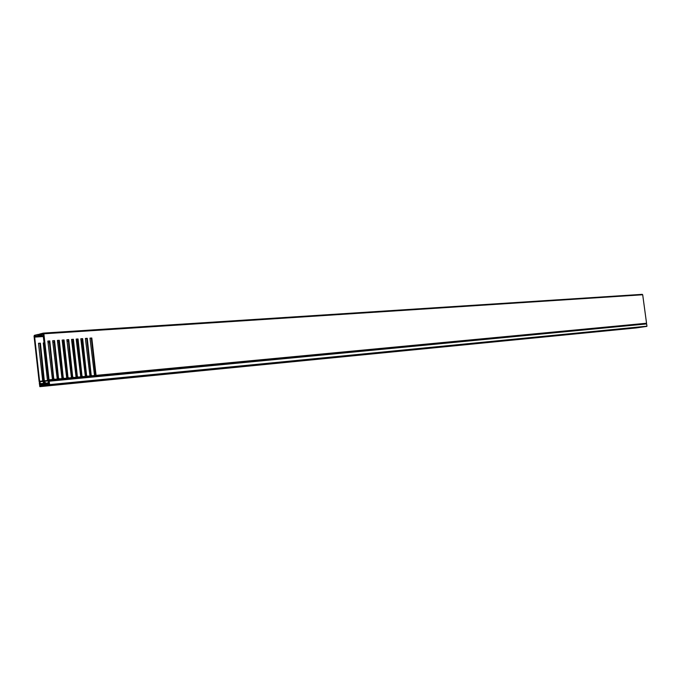<?xml version="1.0" encoding="UTF-8"?>
<svg xmlns="http://www.w3.org/2000/svg" width="681" height="681" viewBox="0 0 681 681"><rect width="100%" height="100%" fill="white"/><g stroke="black" fill="none" stroke-linecap="round" stroke-linejoin="round"><path stroke-width="1.02" d="M40.009 384.331L39.311 383.045L39.838 386.655L636.377 327.91L646.831 326.378L49.492 384.901L39.838 386.655L636.377 327.91M39.711 384.356L39.907 386.118L49.313 384.407L49.117 382.713M48.794 382.748L49.058 380.968L646.507 323.943L49.202 381.207L49.594 384.62L646.95 326.199L646.661 324.088M49.16 381.054L646.507 323.943M38.17 335.461L38.051 334.431L34.339 335.35L34.059 336.21L39.157 381.7L40.332 384.373L39.796 385.182L40.596 385.616L40.877 384.782L39.609 381.275L34.663 337.112L34.935 336.261L41.805 335.009L39.762 335.069L43.031 334.26L48.513 379.598L48.053 383.463L49.279 384.101L48.513 384.169L49.202 383.454L48.496 382.875L49.049 379.836L43.873 333.792L43.414 333.103L39.651 334.039L39.762 335.069M48.019 342.62L49.432 342.517M52.82 342.279L54.216 342.177M57.587 341.939L58.966 341.836M62.32 341.598L63.691 341.504M67.027 341.266L68.389 341.172L72.16 377.776M71.709 340.934L73.054 340.84L72.603 340.951L76.749 377.436M76.357 340.602L77.668 340.509L77.166 340.628L81.311 377.095M81.737 376.312L77.668 340.509M80.979 340.279L82.197 340.194L81.703 340.304L85.568 377.478M49.049 379.836L52.471 379.513L47.849 341.079L49.773 340.943L53.816 379.385L57.255 379.062L52.641 340.747L54.557 340.611L58.592 378.934L62.014 378.61L57.408 340.415L59.307 340.279L63.342 378.483L66.738 378.159L62.15 340.083L64.031 339.947L68.057 378.04L71.445 377.717L66.857 339.751L68.73 339.615L72.756 377.589L76.11 377.274L71.539 339.419L73.403 339.291L77.421 377.155L80.758 376.831L76.187 339.095L78.043 338.968L82.052 376.712L85.372 376.397L80.809 338.772L82.656 338.644L82.146 338.763L86.283 376.023L82.197 340.194M40.681 383.65L43.788 383.343L42.699 380.773L38.494 343.292L40.4 343.156L39.915 343.275L43.788 381.564L45.295 383.684L44.818 384.688L45.474 385.105M45.738 385.063L45.704 383.165L44.384 381.454L40.4 343.156M48.223 381.266L47.457 380.321L43.261 342.952L44.384 342.875M54.557 340.611L54.054 340.73L58.311 378.466L57.749 380.134M54.054 340.73L52.65 340.823M49.773 340.943L49.27 341.062L53.535 378.917L52.973 380.594M49.27 341.062L47.857 341.164M82.656 338.644L86.666 376.278L89.96 375.963L85.406 338.448L87.236 338.321L91.245 375.844L94.523 375.529L89.977 338.134L91.799 338.006L91.288 338.116L95.493 374.959L94.94 376.584M91.288 338.116L89.986 338.21M87.236 338.321L86.725 338.44L90.948 375.384L90.386 377.019M86.725 338.44L85.414 338.534M82.146 338.763L80.818 338.857M78.043 338.968L77.532 339.087L81.763 376.252L81.201 377.895M77.532 339.087L76.195 339.181M73.403 339.291L72.893 339.41L77.132 376.687L76.57 378.338M72.893 339.41L71.548 339.504M68.73 339.615L68.228 339.734L72.467 377.129L71.905 378.772M68.228 339.734L66.866 339.828M64.031 339.947L63.529 340.066L67.777 377.572L67.215 379.232M63.529 340.066L62.158 340.159M59.307 340.279L58.804 340.398L63.061 378.015L62.499 379.683M58.804 340.398L57.417 340.491M86.283 376.023L85.806 377.461M58.387 380.075L58.43 379.266L57.817 379.385M61.869 379.743L62.158 379.062L58.404 379.419M63.137 379.623L63.18 378.815L62.567 378.934M66.602 379.291L66.883 378.61L63.154 378.968M67.853 379.172L67.896 378.372L67.283 378.483M71.301 378.84L71.582 378.168L67.879 378.517M72.544 378.721L72.595 377.921L71.973 378.04M75.966 378.398L76.255 377.725L72.569 378.074M77.208 378.278L77.259 377.478L76.638 377.597M80.622 377.955L80.894 377.283L77.234 377.632M81.848 377.836L81.89 377.044L81.277 377.155M85.227 377.512L85.517 376.84L81.873 377.189M86.453 377.393L86.504 376.602L85.849 376.721M89.815 377.078L90.096 376.406L86.478 376.755M91.033 376.959L91.084 376.167L90.462 376.287M94.37 376.644L94.659 375.972L91.058 376.312M95.587 376.525L95.638 375.733L95.017 375.852M646.32 323.96L95.612 375.886M95.638 375.733L96.004 374.865L91.799 338.006M95.8 375.41L646.55 323.245L642.694 294.762L43.873 333.792M43.269 343.037L44.393 342.952M38.502 343.369L39.915 343.275M80.988 340.355L81.703 340.304M81.039 377.912L81.201 377.453M76.366 340.679L77.166 340.628M71.718 341.011L72.603 340.951M67.036 341.343L68.023 341.275M67.538 378.108L63.41 341.607L62.329 341.683M62.89 378.423L58.762 341.93L57.596 342.015M58.208 378.73L54.097 342.262L52.829 342.356M53.501 379.011L49.398 342.594L48.028 342.696M62.014 378.61L62.158 379.062M66.738 378.159L66.883 378.61M71.445 377.717L71.582 378.168M76.11 377.274L76.255 377.725M80.758 376.831L80.894 377.283M85.372 376.397L85.517 376.84M89.96 375.963L90.096 376.406M94.523 375.529L94.659 375.972M57.119 380.194L57.4 379.513L52.914 380.39M57.255 379.062L57.4 379.513M53.816 379.385L53.62 379.87M52.326 380.653L52.616 379.972L49.032 380.313M38.051 334.431L39.677 334.32M40.596 385.616L43.712 385.31L43.993 384.476L43.916 383.786L40.8 384.084M43.482 333.103L642.226 294.345L642.694 294.762M52.471 379.513L52.616 379.972M43.788 383.343L43.916 383.786M45.465 382.679L44.852 382.79M44.384 381.454L43.788 381.564M44.605 380.594L44.12 380.688M44.623 381.93L44.018 382.05M54.037 378.823L53.535 378.917M53.646 379.726L53.041 379.836M96.004 374.865L95.493 374.959M95.519 376.27L94.889 376.389M91.458 375.291L90.948 375.384M90.965 376.704L90.335 376.823M86.879 375.725L86.368 375.818M86.385 377.146L85.755 377.257M82.273 376.159L81.763 376.252M81.78 377.58L81.15 377.7M77.634 376.593L77.132 376.687M77.14 378.023L76.51 378.142M72.978 377.036L72.467 377.129M72.475 378.466L71.846 378.585M68.287 377.478L67.777 377.572M67.785 378.917L67.155 379.028M63.563 377.921L63.061 378.015M63.061 379.368L62.439 379.479M58.813 378.372L58.311 378.466M58.311 379.819L57.689 379.93M43.89 383.633L45.21 383.505M44.376 382.364L43.584 382.441M34.935 336.261L43.575 335.682M43.669 336.516L34.663 337.112M39.609 381.275L42.826 380.968M44.52 380.807L47.593 380.517M90.352 376.882L89.918 376.925M45.899 384.288L48.274 384.058M48.045 383.386L45.823 383.599M47.951 380.926L44.401 381.266M45.704 383.165L47.993 382.943M40.877 384.782L43.993 384.476M43.192 381.377L39.728 381.709M39.132 334.362L39.251 335.392M43.942 384.058L45.355 383.922M43.593 382.364L44.299 382.296M43.456 333.103L642.251 294.345"/></g></svg>
